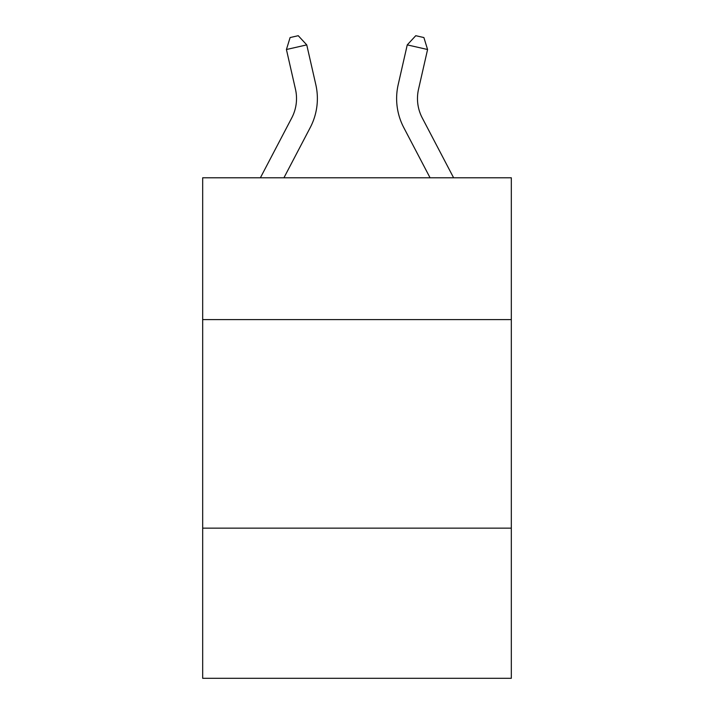 <?xml version="1.0" encoding="UTF-8"?>
<svg xmlns="http://www.w3.org/2000/svg" width="714" height="714" viewBox="0 0 714 714"><rect width="100%" height="100%" fill="white"/><g stroke="black" fill="none" stroke-linecap="round" stroke-linejoin="round"><path stroke-width="1.07" d="M511.322 319.604L511.322 177.786L202.678 177.786L202.678 319.604L511.322 319.604L511.322 678.3L202.678 678.3L202.678 319.604M511.322 528.146L202.678 528.146M260.387 177.786L291.758 117.899A41.707 41.707 0 0 0 295.48 89.277L286.421 49.516L306.752 44.884L315.811 84.645A62.564 62.564 0 0 1 310.233 127.574L283.931 177.786M453.613 177.786L422.242 117.899A41.707 41.707 0 0 1 418.52 89.277L427.579 49.516L407.248 44.884L398.189 84.645A62.564 62.564 0 0 0 403.767 127.574L430.069 177.786M407.248 44.884L398.189 84.645L407.248 44.884L398.189 84.645L407.248 44.884L398.189 84.645L407.248 44.884L398.189 84.645L407.248 44.884L398.189 84.645L407.248 44.884L398.189 84.645L407.248 44.884L398.189 84.645L407.248 44.884L398.189 84.645L407.248 44.884L398.189 84.645L407.248 44.884L398.189 84.645L407.248 44.884L398.189 84.645L407.248 44.884L398.189 84.645L407.248 44.884L398.189 84.645L407.248 44.884L398.189 84.645L407.248 44.884L398.189 84.645L407.248 44.884L398.189 84.645L407.248 44.884L398.189 84.645L407.248 44.884L398.189 84.645L407.248 44.884L398.189 84.645L407.248 44.884L415.762 35.7L423.893 37.556L427.579 49.516M422.242 117.899A41.707 41.707 0 0 1 418.52 89.277A41.707 41.707 0 0 0 422.242 117.899A41.707 41.707 0 0 1 418.52 89.277A41.707 41.707 0 0 0 422.242 117.899A41.707 41.707 0 0 1 418.52 89.277A41.707 41.707 0 0 0 422.242 117.899A41.707 41.707 0 0 1 418.52 89.277A41.707 41.707 0 0 0 422.242 117.899A41.707 41.707 0 0 1 418.52 89.277A41.707 41.707 0 0 0 422.242 117.899A41.707 41.707 0 0 1 418.52 89.277A41.707 41.707 0 0 0 422.242 117.899A41.707 41.707 0 0 1 418.52 89.277A41.707 41.707 0 0 0 422.242 117.899A41.707 41.707 0 0 1 418.52 89.277A41.707 41.707 0 0 0 422.242 117.899A41.707 41.707 0 0 1 418.52 89.277A41.707 41.707 0 0 0 422.242 117.899A41.707 41.707 0 0 1 418.52 89.277A41.707 41.707 0 0 0 422.242 117.899A41.707 41.707 0 0 1 418.52 89.277A41.707 41.707 0 0 0 422.242 117.899A41.707 41.707 0 0 1 418.52 89.277A41.707 41.707 0 0 0 422.242 117.899A41.707 41.707 0 0 1 418.52 89.277A41.707 41.707 0 0 0 422.242 117.899A41.707 41.707 0 0 1 418.52 89.277A41.707 41.707 0 0 0 422.242 117.899A41.707 41.707 0 0 1 418.52 89.277A41.707 41.707 0 0 0 422.242 117.899A41.707 41.707 0 0 1 418.52 89.277A41.707 41.707 0 0 0 422.242 117.899A41.707 41.707 0 0 1 418.52 89.277A41.707 41.707 0 0 0 422.242 117.899A41.707 41.707 0 0 1 418.52 89.277A41.707 41.707 0 0 0 422.242 117.899A41.707 41.707 0 0 1 418.52 89.277M291.758 117.899A41.707 41.707 0 0 0 295.48 89.277A41.707 41.707 0 0 1 291.758 117.899A41.707 41.707 0 0 0 295.48 89.277A41.707 41.707 0 0 1 291.758 117.899A41.707 41.707 0 0 0 295.48 89.277A41.707 41.707 0 0 1 291.758 117.899M286.421 49.516L290.107 37.556L298.238 35.7L306.752 44.884"/></g></svg>
